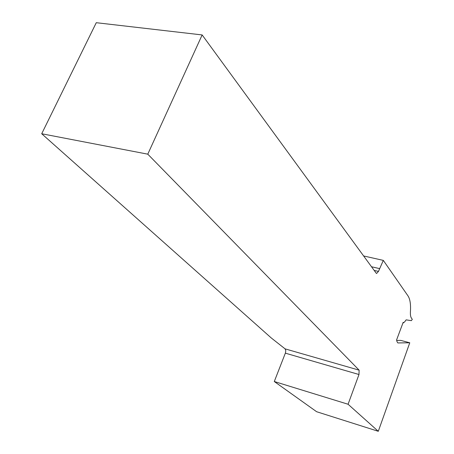 <?xml version="1.0" encoding="UTF-8"?>
<svg xmlns="http://www.w3.org/2000/svg" width="454" height="454" viewBox="0 0 454 454"><rect width="100%" height="100%" fill="white"/><g stroke="black" fill="none" stroke-linecap="round" stroke-linejoin="round"><path stroke-width="0.68" d="M396.841 340.432L400.803 340.404L409.769 342.781L397.869 342.94L397.085 341.828L396.575 339.967L403.175 322.346L403.379 322.658L403.084 322.584M202.149 34.935L147.783 154.167L359.131 370.163L285.095 348.865L271.333 338.014L41.706 133.748L96.276 22.7L202.149 34.935L376.247 273.24L376.565 273.495L378.466 271.413L383.312 260.386L408.038 295.951C410.081 299.118 410.876 304.322 410.427 311.575C410.246 314.679 410.575 316.864 411.432 318.123L412.294 319.31L411.352 320.666L406.137 319.86L404.497 322.079L403.379 322.658M359.131 370.163L358.983 374.516L348.076 404.247L274.29 381.525L316.631 411.721L378.29 431.3L348.076 404.247M409.769 342.781L378.29 431.3M383.312 260.386L363.62 255.954M285.095 348.865L285.787 350.613L285.487 352.803L274.29 381.525M379.51 268.592L371.508 266.753M41.706 133.748L147.783 154.167M378.466 271.413L374.187 270.419M358.983 374.516L285.362 353.161M403.578 322.828L403.044 322.692"/></g></svg>
